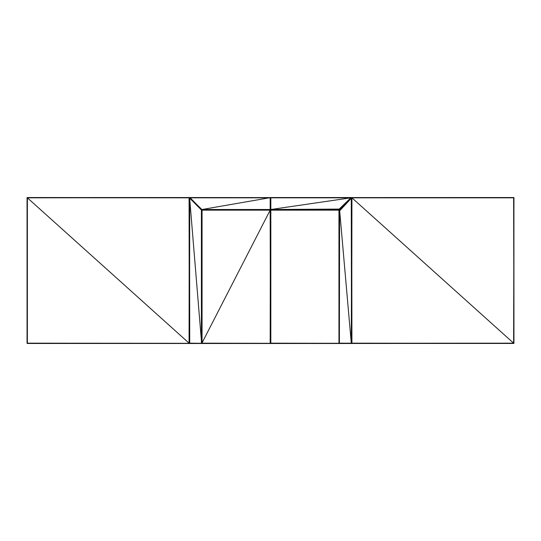 <?xml version="1.0" encoding="UTF-8"?>
<svg xmlns="http://www.w3.org/2000/svg" width="541" height="541" viewBox="0 0 541 541"><rect width="100%" height="100%" fill="white"/><g stroke="black" fill="none" stroke-linecap="round" stroke-linejoin="round"><path stroke-width="0.81" d="M27.05 197.83L27.192 343.461L338.957 343.494L351.285 343.17L351.751 197.648L513.625 197.83L513.95 343.17L513.916 197.648M27.192 343.461L513.625 343.17L513.95 197.749M270.825 343.494L513.808 343.427L513.916 197.749L513.95 343.17M27.084 197.648L513.767 197.539L513.808 343.17L513.916 197.749M27.05 255.149L27.375 197.83L27.375 343.17L189.506 343.312L189.722 198.283L202.05 210.158L202.05 343.17L270.608 343.312L270.825 210.158L338.95 210.158L338.957 343.17L339.227 210.138L351.278 198.283L351.494 343.312L351.711 197.736L351.927 343.17L513.808 343.332L351.927 197.83L351.711 343.312L513.916 343.271M27.233 197.539L189.357 197.539L27.375 197.83L189.742 197.648L201.854 209.509L270.175 209.509L270.825 210.158L270.825 343.17L339.166 343.312L338.977 209.299L350.825 197.83L513.767 197.648M27.05 197.749L189.073 197.83L189.289 343.312L189.506 197.884L189.722 343.17L201.834 343.312L202.05 210.158L270.175 210.158L270.392 343.312L270.392 210.009L270.608 209.651L270.825 210.158M27.05 197.979L27.05 343.17L27.192 197.539L270.175 197.83L270.175 209.509L270.683 209.942L338.95 210.158M27.212 343.461L27.233 197.648L27.273 343.461L513.916 343.352M339.599 209.969L339.383 343.312L339.599 209.969L351.285 343.17L351.927 343.17M189.073 197.83L513.625 197.83M27.192 197.702L27.192 343.17L27.375 197.83L189.073 343.17L189.289 197.736L201.401 209.969L270.317 209.725L270.825 197.83L270.825 209.509L350.825 197.83L270.683 197.648L351.751 197.648M270.825 197.83L270.608 209.651L339.146 209.509L339.552 210.909L351.494 197.884L351.494 343.312M190.175 197.83L201.746 209.556L270.317 197.648L189.742 197.648L513.767 197.539M201.401 209.969L201.401 343.17L201.401 209.969L201.746 209.556L189.627 197.884L201.617 343.312L202.05 210.158M189.506 343.494L351.494 343.494L338.957 343.17M270.608 343.494L338.957 343.494M189.357 197.539L351.258 197.648M270.317 197.539L270.683 197.648M189.289 343.494L201.834 343.494M27.375 343.352L270.175 343.494M189.506 197.884L189.722 343.494M27.375 343.17L201.617 343.494M339.599 343.17L513.625 343.461M339.308 210.361L339.038 209.083L270.825 209.509L339.038 209.083L339.396 210.76L351.522 197.539L270.683 197.539M189.289 343.312L189.289 197.736L270.317 197.648M270.683 343.461L338.95 343.494M189.627 197.884L201.698 209.915L201.854 209.509L270.317 209.725L270.392 197.681L270.175 209.509M270.317 209.725L338.977 209.299L339.227 210.138L338.977 209.299L270.683 209.725M270.825 343.17L270.683 209.942M201.834 343.312L202.023 209.881L270.175 210.158L201.834 343.312L270.317 343.352M270.175 343.17L270.392 210.009L201.962 209.665L270.317 209.942M351.278 198.283L339.552 210.909M339.193 209.8L339.166 343.312M201.698 209.915L201.617 343.312M351.711 197.736L351.711 343.312M27.233 197.648L189.249 197.648M339.383 343.312L339.444 210.07M339.146 209.509L351.224 197.736M270.683 343.352L339.099 343.461M201.901 343.352L270.317 343.461M339.457 343.352L351.427 343.461M339.396 210.76L351.373 197.884M189.776 197.736L201.59 209.712M189.573 343.352L201.543 343.461"/></g></svg>
